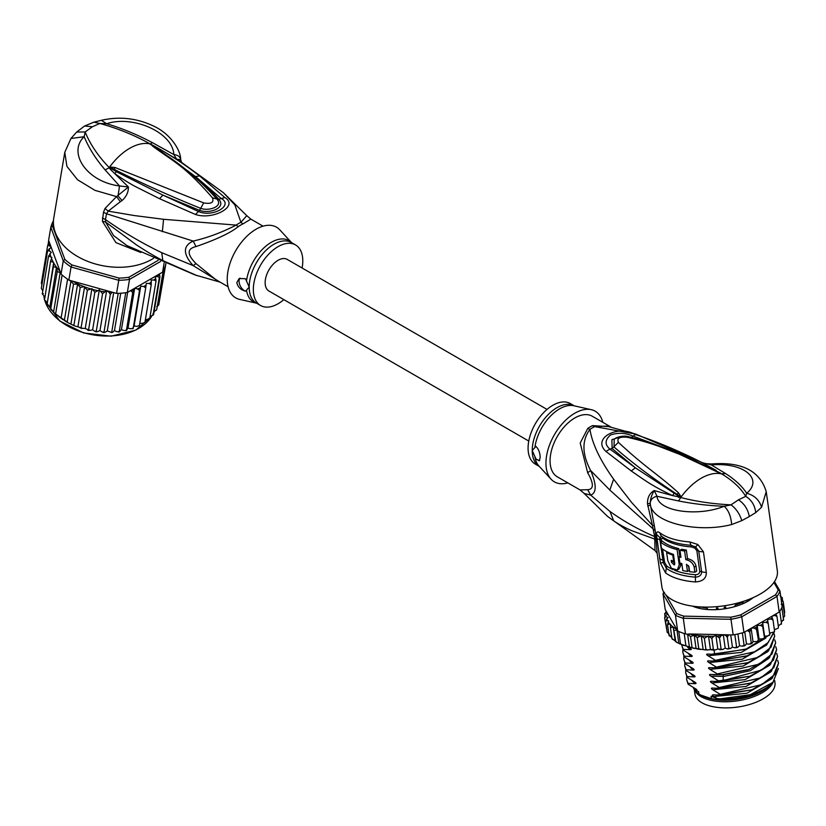 <?xml version="1.0" encoding="UTF-8"?>
<svg xmlns="http://www.w3.org/2000/svg" width="826" height="826" viewBox="0 0 826 826"><rect width="100%" height="100%" fill="white"/><g stroke="black" fill="none" stroke-linecap="round" stroke-linejoin="round"><path stroke-width="1.24" d="M774.654 680.479L774.974 682.72A40.412 18.926 172 0 1 765.475 697.371A40.412 18.926 172 0 1 763.09 698.848A40.412 18.926 172 0 1 720.685 707.706A40.412 18.926 172 0 1 694.934 693.954L694.325 689.586M694.738 690.185A40.412 18.926 -8 0 0 722.265 701.728A40.412 18.926 -8 0 0 762.233 692.735A40.412 18.926 -8 0 0 764.618 691.248A40.412 18.926 -8 0 0 773.281 681.997M717.226 606.625L716.596 608.803M724.371 605.778L725.93 608.421M716.493 608.091L717.144 608.442M725.104 607.626L725.744 607.11M610.744 426.908L592.283 416.242A34.971 20.185 120 0 0 565.335 425.617A34.971 20.185 120 0 0 550.064 460.805A34.971 20.185 120 0 0 557.313 476.819L580.017 489.921L587.658 489.715C593.915 489.302 593.915 483.633 587.658 472.72L580.203 443.025L587.813 428.364A15.539 8.074 -124.5 0 0 589.95 429.375C592.159 443.541 600.048 460.154 613.625 479.204L631.56 502.394L652.468 525.377L654.574 536.559C638.312 529.518 623.434 521.123 609.929 511.408L590.683 495.115C596.671 492.885 596.671 484.707 590.683 470.562C581.969 454.073 581.721 440.341 589.95 429.375A35.27 20.361 -60 0 1 594.73 426.608L606.728 426.092L635.834 434.104L594.73 426.608A15.539 9.788 65 0 1 592.552 425.627L609.526 426.65M587.658 472.72L590.683 470.562L609.825 490.055L655.266 530.819L650.392 504.81C652.561 522.538 697.196 533.482 731.671 524.531L741.831 520.638L749.327 516.539L755.738 512.605L761.562 507.278L766.229 491.625L777.338 570.787A58.285 27.299 -8 0 1 760.199 594.049A58.285 27.299 -8 0 1 699.033 606.831A58.285 27.299 -8 0 1 661.894 586.976L657.166 553.306L655.266 530.819M703.432 551.799L697.825 544.499L695.657 546.915L698.724 551.087L701.604 571.623C701.604 575.092 699.539 576.93 695.409 577.126A56.726 26.566 172 0 1 666.355 568.309L663.299 562.671L659.871 539.605L659.767 537.458L661.884 536.466A56.726 26.566 -8 0 0 690.949 545.274L695.657 546.915L694.862 548.134L696.855 550.725A3.882 1.817 172 0 1 698.724 551.087A7.775 3.634 172 0 0 703.432 551.799L706.313 572.335C706.529 578.21 702.905 581.421 695.44 581.948A58.285 27.299 172 0 1 665.58 572.893L660.428 563.053L656.381 534.226C656.525 531.686 657.723 531.242 659.964 532.884A58.285 27.299 -8 0 0 689.824 541.939L697.825 544.499M654.368 525.666L652.468 525.377L647.47 503.86C647.347 497.593 649.587 493.163 654.202 490.551L672.529 495.59C651.941 485.802 646.397 481.393 631.24 470.954L606.005 451.492C591.55 438.265 617.879 424.347 635.37 434.538C645.498 437.79 657.465 442.333 671.28 448.167L667.976 449.292M635.834 434.104L702.451 462.694L721.201 473.783L679.24 454.176L659.747 446.649C650.155 443.159 639.293 440.031 627.192 437.253C619.624 436.593 616.692 438.286 618.395 442.333C647.388 469.189 655.947 472.555 678.476 492.802L681.161 496.911L678.518 500.938L657.011 496.271C652.901 497.18 650.63 499.493 650.217 503.22L650.392 504.81L647.811 506.214M693.572 460.185L714.418 470.2L716.163 470.355C698.786 460.753 693.004 457.728 671.28 448.167M761.562 507.278C759.321 499.967 754.365 495.29 746.704 493.267C763.503 479.328 744.267 462.085 711.351 464.904L711.775 463.954C705.476 463.768 702.41 463.376 702.565 462.756L711.351 464.904L725.755 473.659C735.109 479.7 742.099 486.225 746.704 493.267L745.723 496.364C751.536 499.936 754.871 505.357 755.738 512.605M718.734 472.524L721.738 473.938C732.734 480.608 740.726 488.073 745.723 496.364L738.506 499.802C744.267 503.654 747.881 509.229 749.327 516.539M587.658 489.715L590.683 495.115L584.106 493.401L580.017 489.921M607.038 516.002L613.718 520.907C619.448 524.686 625.427 527.928 631.642 530.653L654.76 539.099L655.018 550.539L657.176 553.337M656.267 537.788L654.574 536.559L654.76 539.099L656.649 541.278M567.813 482.88A40.794 23.551 -60 0 1 551.107 479.225A40.794 23.551 -60 0 1 545.945 463.19A40.794 23.551 -60 0 1 561.432 424.719A40.794 23.551 -60 0 1 591.271 409.675A40.794 23.551 -60 0 1 602.784 422.313M535.919 446.391L532.233 450.511A34.971 20.185 -60 0 1 532.233 450.098A34.971 20.185 -60 0 1 547.514 415.292A34.971 20.185 -60 0 1 574.225 405.824L570.301 403.553A34.971 20.185 120 0 0 543.353 412.928A34.971 20.185 120 0 0 528.082 448.115A34.971 20.185 120 0 0 535.331 464.129L539.264 466.401A34.971 20.185 -60 0 1 532.233 450.511L535.919 458.884L539.254 460.794L540.173 457.635C540.08 452.834 538.666 449.086 535.919 446.391M539.729 460.258A7.775 4.491 60 0 1 535.919 458.884M738.506 499.802L731.02 504.851C713.179 503.984 696.452 501.547 680.851 497.551L635.349 467.815L609.887 449.055C604.663 444.615 604.859 439.928 610.497 435.003C617.879 432.473 625.241 432.793 632.582 435.963L665.993 448.466M678.476 492.802L677.083 494.32L680.676 497.262L672.529 495.59L673.964 493.618M681.047 497.335L677.083 494.32C653.345 478.739 632.324 462.963 614.038 446.99L614.193 439.453C614.017 438.43 622.205 434.621 629.009 436.82L627.192 437.253M680.583 497.262L678.383 497.314M741.831 520.638C739.652 513.813 736.049 508.548 731.02 504.851L724.226 506.245C698.497 516.849 658.136 511.821 657.011 496.271L654.202 490.551C651.611 495.011 650.279 499.234 650.217 503.22L647.47 503.86M678.518 500.938C693.819 503.963 709.059 505.729 724.226 506.245C728.501 510.231 730.979 516.322 731.671 524.531M631.24 470.954L635.349 467.815L612.128 448.559L618.395 442.333M606.005 451.492L609.887 449.055L612.128 448.559L611.89 439.7L622.505 436.221M635.37 434.538L631.384 437.419M720.489 473.019L714.418 470.2M721.594 473.917L716.669 471.512M702.565 462.756L703.174 463.025M689.824 541.939L691.507 546.946L694.862 548.134M696.855 550.725L699.736 571.262C699.643 573.481 698.197 574.638 695.399 574.71L695.44 581.948M665.58 572.893L666.747 566.017L664.579 562.299L662.576 549.083M661.512 541.557L661.296 538.903L662.844 538.253A55.951 26.205 172 0 0 691.507 546.946M679.953 550.219L681.636 549.249A55.951 26.205 -8 0 0 686.334 550.033L684.599 551.035A58.285 27.299 172 0 1 679.953 550.219L680.954 557.364A58.285 27.299 172 0 1 679.013 556.93L679.87 563.053A58.285 27.299 -8 0 0 681.811 563.477L682.813 570.621A58.285 27.299 -8 0 0 687.469 571.427L686.468 564.292L688.925 566.615L689.638 571.716A58.285 27.299 -8 0 0 694.872 572.201L694.16 567.101C693.138 563.167 690.35 560.689 685.817 559.667L687.542 558.665L686.334 550.033M694.872 572.201L696.7 571.138L695.988 566.037C695.079 562.217 692.26 559.76 687.542 558.665M687.469 571.427L689.194 570.436L688.523 565.614M679.013 556.93L680.686 555.97A55.951 26.205 -8 0 0 680.758 555.981M667.501 551.995L666.634 552.501L667.78 560.658L671.393 568.278L677.33 569.971L678.982 569.021L680.954 565.118L680.8 563.26M679.839 556.456L678.735 548.598L677.072 549.569A58.285 27.299 172 0 1 660.583 542.104L662.307 541.102A55.951 26.205 -8 0 0 678.735 548.598M673.51 554.711L672.767 555.134L673.634 561.257A58.285 27.299 -8 0 1 671.208 560.338L671.486 562.382L673.087 561.06M673.138 561.422L674.78 563.972M684.599 551.035L685.817 559.667M677.072 549.569L679.22 564.86L680.882 563.9M677.33 569.971L679.22 564.86M672.767 555.134A58.285 27.299 172 0 1 666.634 552.501M674.367 560.823L673.634 561.257M660.583 542.104L661.44 548.227A58.285 27.299 -8 0 0 673.469 554.401L674.78 563.921L674.274 565.005L671.486 562.382M665.962 595.019L676.68 613.46A58.285 27.299 -8 0 0 683.825 616.134L730.865 617.177A58.285 27.299 -8 0 0 740.726 614.885L775.49 594.813A58.285 27.299 -8 0 0 778.206 589.847L773.9 582.454M753.157 597.632A38.471 18.017 172 0 1 748.098 601.111A38.471 18.017 172 0 1 692.446 606.129M666.396 611.56L664.662 613.852L665.921 613.068L667.666 613.759L665.219 609.547L663.03 593.904L675.462 615.318L676.68 613.46M759.063 639.117L757.163 625.519L760.405 625.344L762.697 626.593L764.473 637.827L763.441 638.663L759.063 639.117L758.547 640.708L758.02 640.377L757.205 641.523L753.002 641.678L752.063 643.268L751.268 642.938L749.492 644.135L746.456 643.888L745.124 645.457L744.071 645.106L742.419 646.18L739.559 645.726L737.845 647.243L736.555 646.861L735.047 647.801L732.425 647.15L730.37 648.586L728.842 648.152L727.52 648.978L725.176 648.142L722.802 649.473L717.825 649.05L714.614 650.093L713.375 649.298L707.438 649.99L705.889 649.133L704.805 649.845L689.452 647.408L687.614 634.327L685.477 633.883A59.833 28.022 172 0 1 684.196 633.49A59.833 28.022 -8 0 1 678.745 631.456A59.833 28.022 172 0 1 677.661 630.961L675.462 615.318A59.833 28.022 -8 0 0 683.278 618.24L683.825 616.134M685.477 633.883L683.278 618.24L730.979 619.304L730.865 617.177M743.947 632.427L741.748 616.795L777.008 596.434L779.197 612.076L743.947 632.427A59.833 28.022 172 0 1 742.347 632.871A59.833 28.022 172 0 1 734.83 634.616A59.833 28.022 172 0 1 733.168 634.936L730.979 619.304A59.833 28.022 -8 0 0 741.748 616.795L740.726 614.885M779.197 612.076A59.833 28.022 172 0 0 779.775 611.261A59.833 28.022 172 0 0 781.85 607.471A59.833 28.022 172 0 0 782.17 606.645L779.971 591.013L774.499 581.587M775.49 594.813L777.008 596.434A59.833 28.022 -8 0 0 779.971 591.013L778.206 589.847M663.763 592.139A59.833 28.022 -8 0 0 663.03 593.904L664.414 592.345M745.124 645.457L744.071 645.106L742.347 632.871M746.456 643.888L744.784 631.952M739.559 645.726L737.907 633.965M744.68 645.777L742.419 646.18M737.845 647.243L736.555 646.861L734.83 634.616M732.425 647.15L730.711 634.884M737.298 647.543L735.047 647.801M733.168 634.936L728.666 634.843L727.314 637.269L728.842 648.152M730.37 648.586L727.52 648.978M725.176 648.142L723.297 634.719M728.666 634.843L723.783 634.729L725.61 635.38L727.314 637.269M723.783 634.729L720.892 635.875L719.549 638.095L721.077 648.968M722.802 649.473L719.591 649.711M717.825 649.05L715.925 635.452L719.549 638.095M715.925 635.452L713.736 636.278L711.857 638.426L713.375 649.298M714.614 650.093L711.558 649.907M710.422 649.484L708.512 635.886L711.857 638.426M708.512 635.886L704.361 638.25L705.889 649.133M703.132 649.391L701.222 635.793L704.361 638.25M701.222 635.793L697.216 637.6L698.734 648.472M696.101 648.74L694.201 635.225L697.216 637.6M687.614 634.327L690.515 636.454L694.201 635.225M690.515 636.454L692.043 647.336M689.452 647.408L685.91 645.736C684.258 645.767 682.441 645.085 680.469 643.691L677.423 642.721L671.951 638.467L670.423 627.584L673.242 627.213L675.782 641.255L675.141 640.8L673.242 627.213M684.196 633.49L685.91 645.736M678.745 631.456L680.469 643.691L678.817 643.413L676.959 630.166L677.661 630.961M769.729 634.667L767.839 635.886L764.566 636.257L762.656 622.659L765.929 622.277L768.232 623.403L767.488 619.552L770.73 618.973L773.012 619.965L774.53 630.847L773.952 632.014L769.595 633.119M772.269 616.082L774.716 615.484L776.946 616.351L778.474 627.233L778.03 628.318L774.365 629.639M779.775 611.261L781.499 623.496L780.684 624.084L781.499 623.496L781.417 624.157M781.499 623.496L778.288 625.922M781.85 607.471L783.564 619.717L782.521 620.398L783.564 619.717L783.523 620.254M783.564 619.717L781.293 622.04M781.262 604.498L783.11 605.055L784.638 615.938L783.172 618.096M784.7 612.262L784.308 613.604M758.547 640.708L756.502 629.495L757.163 625.519M752.063 643.268L751.268 642.938L749.74 632.055L750.886 628.431M751.732 643.599L749.492 644.135M666.737 629.557L664.6 617.538L666.066 616.764L668.069 617.445L665.549 621.121L667.336 620.44L668.668 620.894L667.501 624.477L670.598 624.126L670.423 627.584M665.549 621.121L667.15 632.272L669.246 634.038M669.184 635.813L670.031 635.39L669.029 635.359L671.817 637.507M768.232 623.403L769.76 634.275M764.473 637.827L764.566 636.257M762.697 626.593L762.656 622.659M753.002 641.678L751.123 628.287M751.484 628.08L754.262 628.111L756.502 629.495M747.272 630.517L749.74 632.055M776.946 616.351L775.872 613.997M781.365 600.956L783.172 601.359L781.138 599.315M773.012 619.965L771.66 616.433M722.967 634.709L689.307 633.965A58.285 27.299 -8 0 0 700.727 635.844M670.495 624.704A58.285 27.299 -8 0 0 676.659 629.236L667.883 614.121L665.88 615.318L664.6 617.538M667.501 624.477L669.029 635.359M674.253 630.383L676.959 630.166M664.651 613.532L664.982 616.186M676.659 629.236L677.279 630.486M665.797 610.528L665.973 611.777M783.11 605.055L781.468 603.125M780.818 597.549L782.212 597.797L780.012 595.691M782.139 597.518L782.552 600.223M783.172 601.359L784.7 612.242M688.203 647.068L690.598 648.472M689.865 648.007C691.63 649.143 691.713 649.701 690.102 649.701L683.247 649.36L683.37 650.227L691.558 655.266M690.825 654.801C692.591 655.937 692.673 656.505 691.063 656.505L684.196 656.164L684.32 657.031L692.508 662.07M691.775 661.605C693.541 662.741 693.623 663.299 692.012 663.299L685.157 662.968L685.27 663.825L693.458 668.864M692.725 668.399C694.501 669.535 694.573 670.103 692.973 670.103L686.107 669.762L686.23 670.629L694.418 675.668M693.685 675.203C695.451 676.339 695.533 676.907 693.923 676.897L687.067 676.566L687.18 677.423L695.368 682.462M694.635 682.008C696.411 683.133 696.483 683.701 694.872 683.701L688.017 683.36L688.141 684.227L696.328 689.266M695.595 688.801C697.361 689.937 697.443 690.505 695.833 690.495L698.641 691.63L698.982 694.016L700.892 695.131L711.392 698.651L711.062 696.266L717.236 698.579L713.757 696.566C711.971 695.399 711.888 694.842 713.519 694.862L720.375 695.203L751.918 689.793L772.289 678.187L778.515 663.247L774.84 674.398L761.634 684.671L720.251 694.336L720.375 695.203M720.251 694.336L712.797 689.762C711.021 688.605 710.938 688.037 712.559 688.068L719.425 688.409L750.989 682.988L771.35 671.373L777.565 656.443L773.89 667.594L760.839 677.785L719.301 687.542L719.425 688.409M719.301 687.542L711.847 682.968C710.061 681.801 709.978 681.243 711.609 681.264L718.465 681.605L750.018 676.195L770.4 664.569L776.605 649.649L773.373 660.222L761.541 670.072L723.122 680.603L718.352 680.738L718.465 681.605M718.352 680.738L710.897 676.164C709.111 675.007 709.028 674.439 710.659 674.47L722.285 674.677L749.089 669.39L769.398 657.806L775.655 642.845L771.99 653.975L758.887 664.207L717.391 673.944L717.515 674.801M717.391 673.944L709.937 669.359C708.15 668.203 708.078 667.635 709.699 667.666L716.555 668.007L748.129 662.586L768.51 650.95L774.695 636.051L770.999 647.223L757.855 657.444L716.441 667.14L716.555 668.007M716.441 667.14L708.987 662.566C707.201 661.409 707.118 660.841 708.749 660.872L715.605 661.203L747.179 655.782L766.518 645.106L774.509 631.56M773.786 632.127L768.17 642.556L754.603 651.807L715.481 660.346L715.605 661.203M715.481 660.346L708.027 655.761C706.24 654.605 706.168 654.037 707.789 654.068L714.655 654.409L746.229 648.988L768.066 635.844M714.046 650.093L714.655 654.409M777.7 660.335L778.515 663.247M776.75 653.531L777.565 656.443M774.84 639.933L775.655 642.845M775.8 646.737L776.605 649.649M773.89 633.129L774.695 636.051M769.698 633.852L770.307 632.995M688.017 683.36L686.643 679.602L686.716 676.566M691.796 680.366L694.872 683.701M686.107 669.762L684.733 666.004L684.806 662.968M689.886 666.768L692.973 670.103M712.797 689.762L746.054 686.427L770.575 672.085M778.412 668.502L772.971 682.307L750.132 694.749L719.993 698.827L717.236 698.579M713.757 696.566L747.003 693.221L771.536 678.889M695.513 690.464L694.47 689.307L695.833 690.495M687.067 676.566L685.694 672.808L685.756 669.772M690.835 673.572L693.923 676.897M711.847 682.968L745.093 679.622L769.625 665.291M710.897 676.164L723.504 676.463L750.256 670.702L768.676 658.487M686.643 679.602L688.141 684.227M684.733 666.004L686.23 670.629M685.694 672.808L687.18 677.423M685.157 662.968L683.783 659.21L685.27 663.825M683.783 659.21L683.845 656.174M684.196 656.164L682.823 652.406L684.32 657.031M682.823 652.406L682.895 649.37M683.247 649.36L681.873 645.602L683.37 650.227M681.873 645.602L681.801 644.848M716.287 695.12L751.918 689.793M715.584 688.337L749.74 683.432M714.376 681.522L750.018 676.195M713.674 674.739L723.266 674.759L747.809 669.834M694.47 689.307L693.169 687.428M772.971 682.307L772.155 683.123A44.294 20.743 172 0 1 719.993 698.827M712.714 667.935L746.869 663.03M711.754 661.141L745.93 656.226M710.814 654.337L744.98 649.422M709.937 669.359L743.193 666.024L767.715 651.683M708.987 662.566L742.233 659.22L766.765 644.889M708.027 655.761L741.283 652.426L765.805 638.085M688.925 659.974L692.012 663.299M687.975 653.17L691.063 656.505M687.304 646.81L690.102 649.701M711.392 698.651A41.383 19.38 -8 0 0 762.574 690.608A41.383 19.38 -8 0 0 769.935 685.126A41.383 19.38 -8 0 0 770.028 685.033M693.355 687.738A41.383 19.38 -8 0 0 698.982 694.016M769.935 685.126L769.058 686.003A40.216 18.833 172 0 1 761.913 691.321A40.216 18.833 172 0 1 701.522 695.482A40.216 18.833 172 0 1 701.243 695.327M750.153 598.912L750.431 599.459A37.686 17.656 172 0 1 744.443 602.918L743.101 602.835A1.559 0.723 172 0 0 740.994 602.897A34.971 16.375 -8 0 1 735.832 604.859A1.559 0.723 -8 0 0 734.944 605.664A1.559 0.723 -8 0 0 735.047 605.881L734.768 606.573A37.686 17.656 172 0 1 726.632 608.473L725.703 608.06A1.559 0.723 172 0 0 724.051 607.595M718.124 608.225A1.559 0.723 -8 0 0 716.452 609.03L715.512 609.64A37.686 17.656 172 0 1 707.407 609.464L707.035 609.351M707.407 609.464L707.273 608.473A1.559 0.723 172 0 0 706.395 607.957A34.971 16.375 -8 0 1 701.284 607.089A1.559 0.723 -8 0 0 699.168 607.471L697.825 607.833A37.686 17.656 172 0 1 693.241 606.232M707.273 608.473A1.559 0.723 172 0 1 707.149 608.824L706.984 609.02M686.664 634.275L689.307 633.965M528.774 441.043L268.925 291.031A18.265 10.542 -60 0 1 265.146 282.668A18.265 10.542 -60 0 1 273.117 264.289A18.265 10.542 -60 0 1 287.19 259.395L547.029 409.417M61.052 273.995L60.174 272.704L57.262 271.475L56.436 267.634L53.432 266.54L53.659 262.544L47.134 304.144L54.619 313.25L68.486 322.976L74.887 325.991L81.082 327.777L80.143 327.984L85.233 328.541L88.568 329.863L94.866 292.259L91.903 288.656L87.38 290.163L84.118 286.674A58.285 38.987 -170.5 0 1 72.698 281.17L68.868 280.097A59.833 40.02 9.5 0 1 67.587 279.229A59.833 40.02 9.5 0 1 64.769 277.154A59.833 40.02 9.5 0 1 62.136 274.975A59.833 40.02 9.5 0 1 61.052 273.995L63.251 260.892L64.841 259.395L52.575 226.2L50.809 227.233A59.833 40.02 -170.5 0 1 53.463 220.749M158.076 260.407L128.887 277.257A58.285 38.987 -170.5 0 1 119.027 278.094L71.986 264.97L71.057 266.994A59.833 40.02 -170.5 0 1 66.968 264.052A59.833 40.02 -170.5 0 1 63.251 260.892L50.809 227.233L48.61 240.335L60.05 271.289A58.285 38.987 -170.5 0 1 53.649 262.885M71.986 264.97A58.285 38.987 -170.5 0 1 64.841 259.395M128.887 277.257L129.537 279.384A59.833 40.02 -170.5 0 1 118.758 280.293L119.027 278.094M160.554 261.481L129.537 279.384L127.338 292.487L162.598 272.136L164.126 262.998M52.575 226.2A58.285 38.987 -170.5 0 1 53.442 223.598M72.698 281.17L116.559 293.406L118.758 280.293L71.057 266.994L68.868 280.097M116.559 293.406A59.833 40.02 9.5 0 0 118.221 293.354A59.833 40.02 9.5 0 0 125.748 292.714A59.833 40.02 9.5 0 0 127.338 292.487M165.799 263.7L165.561 265.115A59.833 40.02 9.5 0 1 165.241 266.209A59.833 40.02 9.5 0 1 163.176 271.104A59.833 40.02 9.5 0 1 162.598 272.136M60.701 273.499L60.05 271.289M112.212 292.187L110.323 294.438L108.836 292.146L106.657 290.659L102.558 293.684L99.316 289.864L94.866 292.259M145.345 319.951L149.723 318.619L156.021 281.016L154.018 279.973L151.189 280.107L151.241 284.743L149.207 283.494L146.316 283.37L145.706 287.933L143.672 286.498L140.781 286.106L139.511 290.545L137.508 288.914L134.669 288.274L132.749 292.538L130.56 290.628M156.021 281.016L155.701 278.445A58.285 38.987 -170.5 0 1 154.018 279.973M150.084 316.42L153.058 315.16L159.356 277.557L157.58 276.504L155.061 276.617L155.701 278.445M159.377 273.995L159.955 276.824L153.657 314.438L152.779 314.066L153.657 314.438A59.833 40.02 9.5 0 1 153.058 315.16L153.543 314.747M44.79 298.32L50.52 261.388L51.904 257.413L48.558 256.101L51.233 252.322L49.467 250.939L47.609 250.774L51.171 247.325L49.302 245.652L47.671 245.508L49.746 243.412M50.52 261.388L53.308 262.276A58.285 38.987 -170.5 0 1 51.47 258.435M55.652 313.725L62.136 274.975M61.103 317.979L67.587 279.229M67.226 321.779L73.524 284.175L70.933 281.108L64.325 320.56M70.933 281.108L69.952 280.726M73.927 325.062L80.225 287.458L77.582 284.154L70.922 323.968M77.582 284.154L73.524 284.175M56.436 267.634L49.777 307.458M47.526 305.114L47.041 304.391L53.432 266.54M52.007 310.659L50.634 309.13L57.262 271.475M60.174 272.704L53.566 312.156M80.225 287.458L84.118 286.674M159.49 300.53L165.871 263.731M106.657 290.659L99.977 330.545L102.156 332.031L104.024 332.042L110.323 294.438M103.343 332.517L104.365 332.568L103.343 332.517M104.024 332.042L105.336 332.197L107.277 330.927L111.995 332.579M113.699 292.6L107.277 330.927M111.737 332.104L112.821 332.114L111.737 332.104L118.221 293.354M112.821 332.114L114.463 330.648L117.055 331.753L119.254 331.463L125.748 292.714M120.73 293.22L114.463 330.648M119.419 331.907L118.531 332.021L121.412 329.719L124.148 330.596L126.45 330.142L132.749 292.538M119.254 331.463L120.09 331.35M127.679 292.29L121.412 329.719M126.523 330.555L125.748 330.741L127.989 328.159L130.828 328.8L133.213 328.159L139.511 290.545M126.45 330.142L127.018 329.925M134.669 288.274L127.989 328.159M133.203 328.552L132.563 328.779L134.101 325.991L136.992 326.384L139.408 325.537L145.706 287.933M140.781 286.106L134.101 325.991M139.79 323.255L142.526 323.379L144.942 322.346L151.241 284.743M149.723 318.619L149.031 318.33L149.578 318.991M154.132 311.567L156.682 309.853L163.176 271.104M156.703 306.776L158.747 304.959L165.241 266.209M48.001 244.806L48.703 240.593M41.362 283.163L41.919 284.743M41.372 283.111L47.671 245.508M81.815 328.541L81.082 327.777L87.38 290.163M84.613 286.725L77.933 326.611M91.903 288.656L85.233 328.541M87.773 330.204L89.094 330.514L87.773 330.204M88.568 329.863L90.447 330.39L92.636 329.75L94.401 331.133L96.26 331.298L102.558 293.684M99.316 289.864L92.636 329.75M95.568 331.711L96.673 331.876L95.568 331.711M96.26 331.298L97.767 331.608L99.977 330.545M42.787 290.824L41.31 288.388L47.609 250.774M42.281 294.035L48.558 256.101M43.282 293.56L42.26 293.705L44.583 296.802M44.243 299.322L46.979 302.43M283.845 299.631A34.971 20.185 -60 0 1 260.572 305.496A34.971 20.185 -60 0 1 253.334 289.492A34.971 20.185 -60 0 1 268.595 254.294A34.971 20.185 -60 0 1 295.543 244.93A34.971 20.185 -60 0 1 302.791 260.933A34.971 20.185 -60 0 1 302.099 268.006M245.498 291.217C240.552 289.802 237.671 286.901 236.845 282.513L239.148 278.558L245.498 278.713L249.194 287.097L245.498 291.217A7.775 4.491 60 0 1 239.044 281.243A7.775 4.491 60 0 1 240.077 278.125M109.744 167.43L114.205 169.34L109.672 166.955L115.02 167.502L114.205 169.34C140.864 182.887 169.691 195.886 200.687 208.348L203.692 202.897C211.249 204.218 214.182 202.525 212.478 197.827L216.835 199.025C223.639 206.066 209.556 211.528 200.687 208.348L199.531 210.351C210.083 214.213 226.644 207.625 218.745 199.252C213.098 192.664 205.354 185.107 195.525 176.578L220.986 198.323C234.274 205.313 212.427 217.93 198.292 211.425L162.898 195.112L199.531 210.351L195.504 214.492L159.594 198.725L162.898 195.112L116.456 171.746L109.517 167.502L111.159 168.69L110.385 169.371L109.156 167.626L109.672 166.955A50.51 29.168 -60 0 1 129.692 148.308A50.51 29.168 -60 0 1 149.713 143.838L153.791 146.532L150.022 143.858L152.49 145.087L195.525 176.578L199.634 175.917L224.868 197.538L218.745 199.252L216.835 199.025M150.218 144.065L170.311 157.9C187.347 169.733 202.835 183.413 216.763 198.932M115.02 167.502L203.692 202.897M152.397 145.965C174.926 162.722 183.486 164.818 212.478 197.827M291.609 242.658L279.766 229.824A40.794 23.551 120 0 0 247.449 235.72A40.794 23.551 120 0 0 227.233 279.178A40.794 23.551 120 0 0 239.612 299.384L256.638 303.225M149.826 143.807L150.022 143.858C134.421 135.175 117.705 128.381 99.853 123.477L92.378 126.76L85.15 131.964C90.148 144.282 98.139 156.114 109.135 167.471L109.28 167.224M228.09 286.736L215.885 279.694L195.999 263.597L193.191 265.631L161.72 252.673C141.824 243.071 123.074 232.023 105.46 219.54L106.544 213.769L193.191 241.068C182.835 245.818 182.835 254.005 193.191 265.631L219.396 281.718M92.378 126.76L84.603 125.996L76.673 132.046L85.15 131.964L84.169 136.713C67.371 152.469 86.606 181.844 119.522 185.953L118.046 195.969L122.062 200.511C126.306 196.774 128.422 192.272 128.433 186.996L119.522 185.953L105.119 169.888C95.764 158.964 88.774 147.906 84.169 136.713L70.943 138.489L64.779 152.325L66.906 166.356L77.541 179.769L95.021 190.372L116.538 196.598L104.995 208.493L103.498 212.261L102.393 221.285L105.583 222.039L136.455 244.899C147.214 251.806 149.341 253.241 162.846 260.624L197.135 275.678M220.129 282.141L195.06 274.955L126.936 245.59L113.544 235.565L105.583 222.039L105.46 219.54L102.414 218.023M102.393 221.285L115.929 242.627L140.802 252.488M103.498 212.261L106.544 213.769L108.206 211.146L134.308 215.555L163.538 219.293L236.143 225.106C221.74 232.509 207.419 237.826 193.191 241.068L195.999 246.592C186.903 248.647 186.903 254.315 195.999 263.597M150.291 144.065L152.356 142.619C137.054 134.514 121.814 128.226 106.647 123.735L99.853 123.477L93.896 122.176L101.371 120.307C119.553 116.177 137.085 118.159 153.956 126.244C171.839 134.638 181.008 151.685 180.636 159.48L181.606 162.474L176.671 159.15L173.863 154.586C177.972 155.02 180.244 156.764 180.657 159.821L176.671 159.15L158.344 148.308C178.932 160.585 184.477 164.591 199.634 175.917M152.356 142.619L173.863 154.586C172.737 132.119 132.377 114.948 106.647 123.735L101.371 120.307M64.779 152.325L53.773 218.023A58.285 38.987 9.5 0 0 85.976 260.665A58.285 38.987 9.5 0 0 151.85 259.343A58.285 38.987 9.5 0 0 153.471 258.362M104.995 208.493L108.206 211.146L120.359 201.689L116.538 196.598L128.433 186.996L110.385 169.371M152.49 145.087L158.344 148.308L156.909 148.319M263.06 226.169L250.856 219.127L243.061 223.846A15.539 9.788 65 0 1 240.924 222.339A35.27 20.361 120 0 0 236.143 225.106A15.539 8.074 -124.5 0 0 238.322 226.582C230.733 232.777 216.629 239.447 195.999 246.592M116.456 171.746L114.721 173.563C122.331 178.953 129.403 183.382 135.96 186.841L159.594 198.725M224.868 197.538C239.323 206.108 212.994 220.428 195.504 214.492M122.062 200.511L120.359 201.689M250.856 219.127L246.767 215.648L240.924 222.339L234.842 204.858L223.412 192.706L179.448 160.843M609.825 490.055L613.625 479.204M721.325 473.742L725.755 473.659M587.813 428.364A34.971 20.185 -60 0 1 592.562 425.627M609.929 511.408L613.718 520.907M591.271 409.675L573.925 405.762A35.435 20.454 120 0 0 534.897 447.382M534.897 456.716A35.435 20.454 120 0 0 539.048 466.163L551.107 479.225M721.129 473.68L721.201 473.783A50.51 29.168 120 0 0 701.181 478.254A50.51 29.168 120 0 0 681.161 496.911L680.655 497.045M699.736 571.262L701.604 571.623A7.775 3.634 -8 0 0 706.313 572.335M660.428 563.053L664.579 562.299M659.478 558.345A7.775 3.634 -8 0 0 662.741 560.018A3.882 1.817 172 0 1 664.197 560.648M656.608 537.933A7.775 3.634 -8 0 0 659.871 539.605A3.882 1.817 -8 0 1 661.327 540.235M656.381 534.226L661.296 538.903M659.964 532.884A7.775 6.205 126.7 0 0 661.884 536.466A3.882 3.108 -53.3 0 1 662.824 538.108L662.844 538.253M666.747 566.017A55.951 26.205 -8 0 0 673.149 569.692M674.543 570.281A55.951 26.205 -8 0 0 695.399 574.71M695.988 566.037L694.16 567.101M774.716 615.484A58.285 27.299 -8 0 0 775.996 614.131M781.51 600.884A58.285 27.299 -8 0 0 781.313 599.377M754.262 628.111A58.285 27.299 -8 0 0 756.637 627.11M760.405 625.344A58.285 27.299 -8 0 0 762.563 624.229M765.929 622.277A58.285 27.299 -8 0 0 767.819 621.059M770.73 618.973A58.285 27.299 -8 0 0 772.331 617.683M747.592 630.537A58.285 27.299 -8 0 0 750.153 629.67M725.61 635.38A58.285 27.299 -8 0 0 728.46 634.987M701.573 635.927A58.285 27.299 -8 0 0 706.942 636.247M709.648 636.309A58.285 27.299 -8 0 0 713.736 636.278M717.68 636.103A58.285 27.299 -8 0 0 720.892 635.875M666.128 611.694A58.285 27.299 -8 0 0 665.921 613.068M665.88 615.318A58.285 27.299 -8 0 0 666.066 616.764M666.592 618.705A58.285 27.299 -8 0 0 667.336 620.44M668.12 621.792A58.285 27.299 -8 0 0 669.69 623.847M723.122 680.603L723.266 674.759L722.285 674.677M750.091 599.686L749.998 598.974M750.307 598.953L750.38 599.49M735.13 606.408L735.047 605.881M707.149 608.824L707.232 609.433M44.749 300.272A56.344 37.686 9.5 0 0 59.709 320.736A56.344 37.686 9.5 0 0 59.999 320.963A56.344 37.686 9.5 0 0 151.654 316.275L135.815 330.132L111.169 336.182L83.705 332.971L59.782 321.035L44.676 300.179M112.016 292.311A58.285 38.987 -170.5 0 1 108.836 292.146M133.698 290.04A58.285 38.987 -170.5 0 1 130.828 290.711M140.172 287.975A58.285 38.987 -170.5 0 1 137.508 288.914M146.078 285.3A58.285 38.987 -170.5 0 1 143.672 286.498M151.323 282.079A58.285 38.987 -170.5 0 1 149.207 283.494M159.459 274.18A58.285 38.987 -170.5 0 1 157.58 276.504M159.955 276.824A59.833 40.02 -170.5 0 1 159.356 277.557M49.302 245.652A58.285 38.987 -170.5 0 1 49.539 243.515M90.344 288.79A58.285 38.987 -170.5 0 1 84.964 287.004M97.127 290.504A58.285 38.987 -170.5 0 1 93.049 289.544M104.448 291.723A58.285 38.987 -170.5 0 1 101.082 291.248M49.467 250.939A58.285 38.987 -170.5 0 1 49.271 248.626M50.768 256.525A58.285 38.987 -170.5 0 1 49.963 253.675M43.881 296.255A56.344 37.686 9.5 0 0 44.294 298.527M295.543 244.93L291.402 242.534A34.971 20.185 120 0 0 264.454 251.899A34.971 20.185 120 0 0 249.194 287.097A34.971 20.185 120 0 0 249.194 287.5A34.971 20.185 120 0 0 256.432 303.101L260.572 305.496M246.52 280.892A35.435 20.454 -60 0 1 265.528 246.427A35.435 20.454 -60 0 1 291.599 242.648M256.628 303.214A35.435 20.454 -60 0 1 246.52 290.225M105.119 169.888L109.548 167.585M161.72 252.673L162.846 260.624M243.061 223.846A34.971 20.185 120 0 0 238.322 226.582M162.371 231.683L163.538 219.293M711.775 463.954C741.707 461.61 759.858 470.83 766.229 491.625M655.018 550.539L607.461 516.343L584.106 493.401M718.352 472.338L691.259 459.111C671.466 449.798 650.712 442.364 629.009 436.82M769.058 635.473L769.822 634.977M764.411 638.157L763.441 638.663M758.351 641.048L757.205 641.523M707.438 649.99L704.805 649.845M679.54 643.826L694.418 648.524M677.423 642.721L675.689 641.678M672.663 639.458L672.106 638.973M700.624 649.453L697.237 648.999M750.989 682.988L749.388 683.556M713.974 674.759L713.396 674.718M749.089 669.38L747.499 669.948M748.129 662.586L746.539 663.154M713.044 667.955L712.466 667.924M747.179 655.782L745.589 656.35M712.084 661.151L711.506 661.12M746.229 648.988L744.629 649.546M711.124 654.357L710.556 654.316M712.838 667.945L713.427 667.976M711.878 661.141L712.487 661.182M710.928 654.347L711.547 654.378M749.492 599.17L749.616 600.006M734.944 605.664L735.047 606.46M701.522 695.482L700.892 695.131M54.619 313.25L63.003 319.745M74.887 325.991L72.729 325.052M68.486 322.976L65.368 321.221M44.284 298.609L43.861 296.235M76.673 132.046L70.943 138.489M93.896 122.176L84.603 125.996M223.412 192.706L246.767 215.648"/></g></svg>
